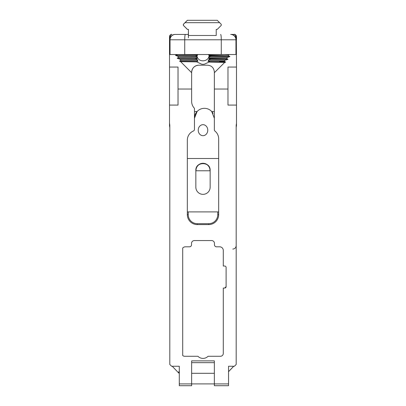 <?xml version="1.0" encoding="UTF-8"?>
<svg xmlns="http://www.w3.org/2000/svg" width="406" height="406" viewBox="0 0 406 406"><rect width="100%" height="100%" fill="white"/><g stroke="black" fill="none" stroke-linecap="round" stroke-linejoin="round"><path stroke-width="0.61" d="M210.009 170.429L210.009 170.774L195.991 170.774L195.991 170.429C195.555 161.39 210.445 161.39 210.009 170.429A7.009 7.009 0 0 0 203 163.42A7.009 7.009 0 0 0 195.991 170.429M210.151 170.429L210.151 187.141A7.151 7.151 0 0 1 202.98 194.347A7.151 7.151 0 0 1 195.849 187.1L195.849 170.429A7.151 7.151 0 0 1 203 163.278A7.151 7.151 0 0 1 210.151 170.429C210.592 161.207 195.403 161.207 195.849 170.429L195.849 170.774M187.333 211.896L218.667 211.896M225.228 61.813L219.463 61.671L225.228 61.813A39.671 8.881 -158.7 0 0 225.69 62.077L225.635 62.143A63.884 25.339 -7.2 0 1 224.711 62.397L214.353 72.71L214.353 129.737A1.786 1.786 0 0 0 215.013 131.123A9.932 9.932 0 0 1 218.667 138.822L218.667 214.647A9.932 9.932 0 0 1 208.735 224.579L197.265 224.579A9.932 9.932 0 0 1 187.333 214.647L187.333 140.156A9.932 9.932 0 0 1 193.357 131.026A1.786 1.786 0 0 0 194.464 129.372L194.464 118.263A9.947 9.947 0 0 1 197.103 111.518L197.803 110.833M213.074 113.386A9.947 9.947 0 0 0 197.103 111.518L194.464 118.263M198.23 130.184A5.506 4.77 -90 0 1 203 124.678A5.506 4.77 -90 0 1 207.765 130.184A5.506 4.77 -90 0 1 203 135.69A5.506 4.77 -90 0 1 198.23 130.184M191.647 362.665L214.353 362.665M226.112 286.646L224.696 288.062L226.112 286.646A1.421 1.421 0 0 1 224.696 288.062L223.29 288.062L223.29 353.428A2.837 2.837 0 0 1 220.453 356.27L208.07 356.27A7.095 7.095 0 0 1 197.925 356.27L184.654 356.27A2.837 2.837 0 0 1 182.71 355.499L182.71 248.056A3.634 3.634 0 0 1 185.451 246.807L189.49 246.807A2.04 2.04 0 0 0 191.53 244.767L191.53 243.402A2.837 2.837 0 0 1 194.372 240.565L211.627 240.565A2.837 2.837 0 0 1 214.464 243.402L214.464 244.767A2.04 2.04 0 0 0 216.51 246.807L219.656 246.807A3.634 3.634 0 0 1 223.29 250.441L223.29 266.042L224.696 266.042A1.421 1.421 0 0 1 226.112 267.458L226.112 286.646M227.974 67.056L236.49 67.056L236.49 105.083L227.974 105.083L227.974 67.056M226.573 58.439L209.126 58.022L209.08 57.023L227.319 57.479L226.573 58.439L227.553 59.053A32.16 3.537 -154.2 0 0 227.979 59.312L225.036 60.225L224.153 61.194L208.334 60.849L208.785 59.86L225.036 60.225M209.105 54.531L209.105 55.18A596.328 219.529 -28.3 0 1 209.115 55.784L229.928 56.576L227.319 57.485M228.715 54.531L228.426 55.729L229.923 56.571M188.43 34.434L185.364 34.434C184.963 34.749 184.755 36.535 184.73 39.798L184.73 54.531L236.226 54.531M236.084 54.531L236.084 39.798A5.364 5.009 90 0 0 231.075 34.434L234.216 34.434A2.269 2.269 0 0 1 235.338 34.733L234.216 34.434C235.064 33.668 235.769 35.454 236.343 39.798L236.49 67.056M224.98 61.671L224.153 61.194M229.887 56.637L211.374 56.165L208.999 56.419L209.08 57.023M194.464 129.372L194.464 108.331A9.932 9.932 0 0 1 191.647 101.404L191.647 72.344A7.151 7.151 0 0 1 198.544 65.199L207.542 65.199C211.653 65.574 213.926 67.843 214.353 72.009L214.353 72.71M191.647 88.67L191.647 77.318M227.979 59.312L209.06 58.616A6.166 6.131 90 0 0 209.131 57.753A6.166 6.131 90 0 1 209.06 58.616L209.131 57.83M221.27 54.531L221.27 39.798L236.343 39.798L236.343 54.531M220.636 34.434C221.037 34.749 221.245 36.535 221.27 39.798L170.038 39.798A5.364 5.298 90 0 1 175.336 34.434L188.384 34.434L188.43 29.384L188.43 35.479L216.22 35.479L216.22 29.384L217.21 29.41L221.209 25.416M235.338 34.733A2.269 2.269 0 0 1 236.49 36.707L236.49 39.798M234.221 34.434A2.269 2.269 0 0 1 236.49 36.707M214.353 118.268L211.714 111.518L214.353 111.518M214.353 383.914L214.353 385.7L228.542 385.7L228.542 383.914L214.353 383.914L214.353 360.878L191.647 360.878L191.647 385.7L179.295 385.7L179.295 383.914L191.647 383.914M233.678 366.258L228.542 371.637M209.115 55.784L211.374 56.165L208.999 56.419M224.554 54.531L228.608 54.79M228.426 55.729L209.105 55.18M236.49 105.083L236.49 125.596L236.19 127.266L236.49 125.596L236.49 123.454L236.19 125.114L236.19 364.471L234.404 366.258L228.542 366.258L228.542 383.914M196.956 56.81L197.047 56.221L194.626 55.886L175.509 55.338L177.874 56.292L196.956 56.81L196.869 57.825M177.869 56.292L178.574 57.337L196.869 57.804L196.91 58.413L194.621 58.657L196.91 58.413M197.56 60.656L181.015 60.286L180.112 59.256L197.149 59.652L197.945 61.174A6.166 6.131 90 0 1 197.022 59.058L194.621 58.657L177.209 58.251A27.674 2.598 152.6 0 0 177.62 57.982L178.574 57.337M197.149 59.652L197.022 59.058L194.621 58.657M208.785 59.86L208.923 59.266A6.166 6.131 90 0 1 207.938 61.331L209.663 61.534L209.07 62.077L204.391 64.173A9.465 9.465 0 0 1 201.609 64.173L196.682 61.859A9.465 9.465 0 0 1 196.331 61.529L197.945 61.174M208.334 60.849L207.938 61.331M225.635 62.143L214.353 61.9M224.711 62.397L209.07 62.077M214.348 61.905L209.369 61.813M225.69 62.077L209.445 61.748A9.465 9.465 0 0 1 209.222 61.945M209.115 55.236L208.329 54.668A10.526 8.242 -7.4 0 0 208.258 54.531M209.105 54.678A26.136 0.573 0.7 0 0 208.329 54.668M209.06 58.616L211.379 59.007L227.928 59.377M211.379 59.007L208.923 59.266L211.379 59.007M194.626 55.886L197.25 55.546L197.555 54.972L179.188 54.531M197.047 56.221L196.915 55.571L197.25 55.546M197.808 54.531L197.555 54.972M191.647 72.71L180.65 61.671L196.748 61.869L196.331 61.529L179.543 61.179A33.459 7.643 158.8 0 0 179.99 60.915L181.015 60.286M217.24 29.384L221.24 25.385L221.24 24.294L217.24 20.3L187.41 20.3L183.41 24.294L187.359 20.3L183.365 24.294L183.365 25.385L187.41 29.384L183.41 25.385L183.41 24.294M221.24 24.294L217.24 20.3L187.41 20.3M183.598 25.568L187.359 29.384L188.384 29.384M188.384 34.434L188.384 37.839M224.696 266.042A1.421 1.421 0 0 1 226.112 267.458M191.647 72.344C192.053 68.096 194.352 65.711 198.544 65.199M197.103 111.518L194.464 111.518M218.667 158.502L187.333 158.502M191.647 373.297L214.353 373.297M214.353 383.903L191.647 383.903M179.295 372.921L178.716 373.023L172.707 366.74L178.716 373.023L179.295 373.023M178.026 105.083L169.51 105.083L169.51 67.056L178.026 67.056L178.026 105.083M179.295 383.914L179.295 366.258L171.596 366.258L169.804 364.471L169.804 125.114L169.51 123.074L169.51 105.083M169.51 67.056L169.51 39.798L169.51 54.531L170.038 54.531L170.038 39.798L169.657 39.798C170.226 35.454 170.936 33.668 171.779 34.434A2.269 2.269 0 0 0 169.51 36.707L169.657 54.531M175.565 54.531L169.804 54.531M175.509 55.338L177.478 54.531M180.112 59.256L177.209 58.251M186.364 61.671L181.01 61.671A59.743 19.782 -171 0 1 180.523 61.529L179.543 61.179M181.01 61.671L180.65 61.671M196.402 61.6L179.604 61.25M169.51 123.074L169.51 125.682A2.269 2.269 180 0 0 169.606 126.342L169.804 127.672A4.542 4.537 180 0 0 169.612 126.342L169.606 123.754M185.364 34.434L175.336 34.434M194.626 55.815L175.488 55.267M194.621 58.728L177.26 58.322M178.747 372.921L178.747 371.8L179.295 372.373M179.295 366.258L178.366 366.258M170.662 34.738L171.779 34.434A2.269 2.269 0 0 0 169.51 36.707M184.73 54.531L170.038 54.531M218.667 214.647L217.773 214.647L217.773 211.896M188.227 211.896L188.227 214.647A9.039 9.039 0 0 0 197.265 223.686L208.735 223.686A9.039 9.039 0 0 0 217.773 214.647M187.333 214.647L188.227 214.647M197.265 224.579L197.265 223.686M208.735 224.579L208.735 223.686M214.353 89.036L227.974 89.036M235.957 54.531L235.957 39.798A5.364 5.298 90 0 0 230.664 34.434M197.037 56.251C198.29 62.869 208.846 62.077 209.105 55.348M219.631 22.685L185.019 22.685M191.647 89.036L178.026 89.036M172.743 366.709L172.322 366.258M174.925 34.434A5.364 5.009 90 0 0 169.916 39.798L169.916 54.531M236.49 62.245L236.49 63.747M228.542 371.703L233.739 366.258M236.19 245.671C235.987 247.736 234.851 248.873 232.785 249.076M172.707 366.74L172.261 366.258M169.51 64.118L169.51 62.62"/></g></svg>
